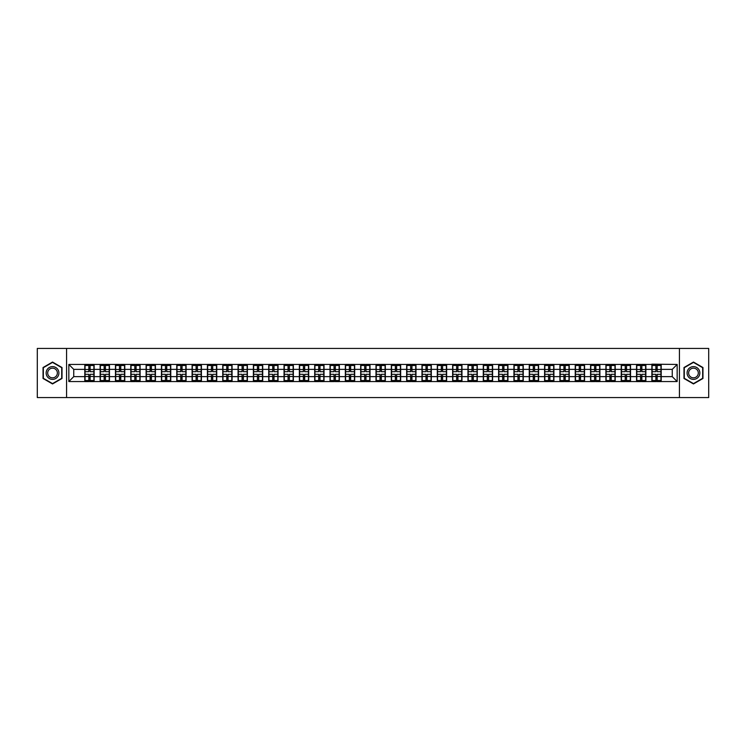 <?xml version="1.0" encoding="UTF-8"?>
<svg xmlns="http://www.w3.org/2000/svg" width="746" height="746" viewBox="0 0 746 746"><rect width="100%" height="100%" fill="white"/><g stroke="black" fill="none" stroke-linecap="round" stroke-linejoin="round"><path stroke-width="1.12" d="M679.419 397.562L708.7 397.562L708.7 348.438L679.419 348.438L679.419 397.562L66.581 397.562L66.581 348.438L37.3 348.438L37.3 397.562L66.581 397.562M679.419 348.438L66.581 348.438M672.249 376.637L672.249 369.363L661.198 369.363L661.198 376.637L672.249 376.637L677.163 381.551L677.163 364.449L651.864 364.16L651.864 369.363L645.877 369.363L645.877 376.637L651.864 376.637L651.864 369.363M677.163 381.551L68.837 381.551L68.837 364.449L84.802 364.449L84.802 369.363L73.751 369.363L73.751 376.637L84.802 376.637L84.802 369.363M651.864 364.449L84.802 364.449M651.864 376.637L651.864 381.551M645.877 376.637L645.877 381.551M645.877 364.449L645.877 369.363M630.547 376.637L636.543 376.637L636.543 369.363L630.547 369.363L630.547 381.551M636.543 376.637L636.543 381.551M636.543 364.449L636.543 369.363M630.547 364.449L630.547 369.363M615.217 376.637L621.213 376.637L621.213 369.363L615.217 369.363L615.217 381.551M621.213 376.637L621.213 381.551M621.213 364.449L621.213 369.363M615.217 364.449L615.217 369.363M599.896 376.637L605.892 376.637L605.892 369.363L599.896 369.363L599.896 381.551M605.892 376.637L605.892 381.551M605.892 364.449L605.892 369.363M599.896 364.449L599.896 369.363M584.566 376.637L590.562 376.637L590.562 369.363L584.566 369.363L584.566 381.551M590.562 376.637L590.562 381.551M590.562 364.449L590.562 369.363M584.566 364.449L584.566 369.363M569.245 376.637L575.231 376.637L575.231 369.363L569.245 369.363L569.245 381.551M575.231 376.637L575.231 381.551M575.231 364.449L575.231 369.363M569.245 364.449L569.245 369.363M553.914 376.637L559.91 376.637L559.91 369.363L553.914 369.363L553.914 381.551M559.91 376.637L559.91 381.551M559.91 364.449L559.91 369.363M553.914 364.449L553.914 369.363M538.593 376.637L544.58 376.637L544.58 369.363L538.593 369.363L538.593 381.551M544.58 376.637L544.58 381.551M544.58 364.449L544.58 369.363M538.593 364.449L538.593 369.363M523.263 376.637L529.259 376.637L529.259 369.363L523.263 369.363L523.263 381.551M529.259 376.637L529.259 381.551M529.259 364.449L529.259 369.363M523.263 364.449L523.263 369.363M507.942 376.637L513.929 376.637L513.929 369.363L507.942 369.363L507.942 381.551M513.929 376.637L513.929 381.551M513.929 364.449L513.929 369.363M507.942 364.449L507.942 369.363M492.612 376.637L498.608 376.637L498.608 369.363L492.612 369.363L492.612 381.551M498.608 376.637L498.608 381.551M498.608 364.449L498.608 369.363M492.612 364.449L492.612 369.363M477.281 376.637L483.277 376.637L483.277 369.363L477.281 369.363L477.281 381.551M483.277 376.637L483.277 381.551M483.277 364.449L483.277 369.363M477.281 364.449L477.281 369.363M461.96 376.637L467.956 376.637L467.956 369.363L461.96 369.363L461.96 381.551M467.956 376.637L467.956 381.551M467.956 364.449L467.956 369.363M461.96 364.449L461.96 369.363M446.63 376.637L452.626 376.637L452.626 369.363L446.63 369.363L446.63 381.551M452.626 376.637L452.626 381.551M452.626 364.449L452.626 369.363M446.63 364.449L446.63 369.363M431.309 376.637L437.305 376.637L437.305 369.363L431.309 369.363L431.309 381.551M437.305 376.637L437.305 381.551M437.305 364.449L437.305 369.363M431.309 364.449L431.309 369.363M415.979 376.637L421.975 376.637L421.975 369.363L415.979 369.363L415.979 381.551M421.975 376.637L421.975 381.551M421.975 364.449L421.975 369.363M415.979 364.449L415.979 369.363M400.658 376.637L406.645 376.637L406.645 369.363L400.658 369.363L400.658 381.551M406.645 376.637L406.645 381.551M406.645 364.449L406.645 369.363M400.658 364.449L400.658 369.363M385.328 376.637L391.324 376.637L391.324 369.363L385.328 369.363L385.328 381.551M391.324 376.637L391.324 381.551M391.324 364.449L391.324 369.363M385.328 364.449L385.328 369.363M370.007 376.637L375.993 376.637L375.993 369.363L370.007 369.363L370.007 381.551M375.993 376.637L375.993 381.551M375.993 364.449L375.993 369.363M370.007 364.449L370.007 369.363M354.676 376.637L360.672 376.637L360.672 369.363L354.676 369.363L354.676 381.551M360.672 376.637L360.672 381.551M360.672 364.449L360.672 369.363M354.676 364.449L354.676 369.363M339.355 376.637L345.342 376.637L345.342 369.363L339.355 369.363L339.355 381.551M345.342 376.637L345.342 381.551M345.342 364.449L345.342 369.363M339.355 364.449L339.355 369.363M324.025 376.637L330.021 376.637L330.021 369.363L324.025 369.363L324.025 381.551M330.021 376.637L330.021 381.551M330.021 364.449L330.021 369.363M324.025 364.449L324.025 369.363M308.695 376.637L314.691 376.637L314.691 369.363L308.695 369.363L308.695 381.551M314.691 376.637L314.691 381.551M314.691 364.449L314.691 369.363M308.695 364.449L308.695 369.363M293.374 376.637L299.37 376.637L299.37 369.363L293.374 369.363L293.374 381.551M299.37 376.637L299.37 381.551M299.37 364.449L299.37 369.363M293.374 364.449L293.374 369.363M278.044 376.637L284.04 376.637L284.04 369.363L278.044 369.363L278.044 381.551M284.04 376.637L284.04 381.551M284.04 364.449L284.04 369.363M278.044 364.449L278.044 369.363M262.723 376.637L268.719 376.637L268.719 369.363L262.723 369.363L262.723 381.551M268.719 376.637L268.719 381.551M268.719 364.449L268.719 369.363M262.723 364.449L262.723 369.363M247.392 376.637L253.388 376.637L253.388 369.363L247.392 369.363L247.392 381.551M253.388 376.637L253.388 381.551M253.388 364.449L253.388 369.363M247.392 364.449L247.392 369.363M232.071 376.637L238.058 376.637L238.058 369.363L232.071 369.363L232.071 381.551M238.058 376.637L238.058 381.551M238.058 364.449L238.058 369.363M232.071 364.449L232.071 369.363M216.741 376.637L222.737 376.637L222.737 369.363L216.741 369.363L216.741 381.551M222.737 376.637L222.737 381.551M222.737 364.449L222.737 369.363M216.741 364.449L216.741 369.363M201.42 376.637L207.407 376.637L207.407 369.363L201.42 369.363L201.42 381.551M207.407 376.637L207.407 381.551M207.407 364.449L207.407 369.363M201.42 364.449L201.42 369.363M186.09 376.637L192.086 376.637L192.086 369.363L186.09 369.363L186.09 381.551M192.086 376.637L192.086 381.551M192.086 364.449L192.086 369.363M186.09 364.449L186.09 369.363M170.769 376.637L176.755 376.637L176.755 369.363L170.769 369.363L170.769 381.551M176.755 376.637L176.755 381.551M176.755 364.449L176.755 369.363M170.769 364.449L170.769 369.363M155.438 376.637L161.434 376.637L161.434 369.363L155.438 369.363L155.438 381.551M161.434 376.637L161.434 381.551M161.434 364.449L161.434 369.363M155.438 364.449L155.438 369.363M140.108 376.637L146.104 376.637L146.104 369.363L140.108 369.363L140.108 381.551M146.104 376.637L146.104 381.551M146.104 364.449L146.104 369.363M140.108 364.449L140.108 369.363M124.787 376.637L130.783 376.637L130.783 369.363L124.787 369.363L124.787 381.551M130.783 376.637L130.783 381.551M130.783 364.449L130.783 369.363M124.787 364.449L124.787 369.363M109.457 376.637L115.453 376.637L115.453 369.363L109.457 369.363L109.457 381.551M115.453 376.637L115.453 381.551M115.453 364.449L115.453 369.363M109.457 364.449L109.457 369.363M94.136 376.637L100.123 376.637L100.123 369.363L94.136 369.363L94.136 381.551M100.123 376.637L100.123 381.551M100.123 364.449L100.123 369.363M94.136 364.449L94.136 369.363M84.802 376.637L84.802 381.551M73.751 376.637L68.837 381.551M68.837 364.449L73.751 369.363M661.198 376.637L661.198 381.551M661.198 364.449L661.198 369.363M677.163 364.449L672.249 369.363M52.528 362.052L43.044 367.526L43.044 378.474L52.528 383.948L62.011 378.474L62.011 367.526L52.528 362.052M683.989 378.474L693.472 383.948L702.956 378.474L702.956 367.526L693.472 362.052L683.989 367.526L683.989 378.474M93.884 374.324L93.884 381.598L90.107 381.598L90.107 374.324L93.884 374.324L93.884 364.402L90.107 364.402L90.107 365.484L93.884 365.484M85.044 369.522L88.83 369.522L88.83 364.402L85.044 364.402L85.044 374.324L88.83 374.324L88.83 381.598L85.044 381.598L85.044 380.516L88.83 380.516M88.83 368.095L90.107 368.095M90.107 365.633L88.83 365.633M88.83 369.531L90.107 369.531M88.83 369.522L88.83 371.676L85.044 371.676M85.044 365.484L88.83 365.484M88.83 376.469L90.107 376.469M88.83 380.367L90.107 380.367M88.83 377.905L90.107 377.905M85.044 374.324L85.044 380.516M90.107 380.516L93.884 380.516M90.107 365.484L90.107 371.676L93.884 371.676M109.214 374.324L109.214 381.598L105.428 381.598L105.428 374.324L109.214 374.324L109.214 364.402L105.428 364.402L105.428 365.484L109.214 365.484M100.374 369.522L104.151 369.522L104.151 364.402L100.374 364.402L100.374 374.324L104.151 374.324L104.151 381.598L100.374 381.598L100.374 380.516L104.151 380.516M104.151 368.095L105.428 368.095M105.428 365.633L104.151 365.633M104.151 369.531L105.428 369.531M104.151 369.522L104.151 371.676L100.374 371.676M100.374 365.484L104.151 365.484M104.151 376.469L105.428 376.469M104.151 380.367L105.428 380.367M104.151 377.905L105.428 377.905M100.374 374.324L100.374 380.516M105.428 380.516L109.214 380.516M105.428 365.484L105.428 371.676L109.214 371.676M124.545 374.324L124.545 381.598L120.759 381.598L120.759 374.324L124.545 374.324L124.545 364.402L120.759 364.402L120.759 365.484L124.545 365.484M115.695 369.522L119.481 369.522L119.481 364.402L115.695 364.402L115.695 374.324L119.481 374.324L119.481 381.598L115.695 381.598L115.695 380.516L119.481 380.516M119.481 368.095L120.759 368.095M120.759 365.633L119.481 365.633M119.481 369.531L120.759 369.531M119.481 369.522L119.481 371.676L115.695 371.676M115.695 365.484L119.481 365.484M119.481 376.469L120.759 376.469M119.481 380.367L120.759 380.367M119.481 377.905L120.759 377.905M115.695 374.324L115.695 380.516M120.759 380.516L124.545 380.516M120.759 365.484L120.759 371.676L124.545 371.676M139.866 374.324L139.866 381.598L136.089 381.598L136.089 374.324L139.866 374.324L139.866 364.402L136.089 364.402L136.089 365.484L139.866 365.484M131.026 369.522L134.812 369.522L134.812 364.402L131.026 364.402L131.026 374.324L134.812 374.324L134.812 381.598L131.026 381.598L131.026 380.516L134.812 380.516M134.812 368.095L136.089 368.095M136.089 365.633L134.812 365.633M134.812 369.531L136.089 369.531M134.812 369.522L134.812 371.676L131.026 371.676M131.026 365.484L134.812 365.484M134.812 376.469L136.089 376.469M134.812 380.367L136.089 380.367M134.812 377.905L136.089 377.905M131.026 374.324L131.026 380.516M136.089 380.516L139.866 380.516M136.089 365.484L136.089 371.676L139.866 371.676M155.196 374.324L155.196 381.598L151.41 381.598L151.41 374.324L155.196 374.324L155.196 364.402L151.41 364.402L151.41 365.484L155.196 365.484M146.347 369.522L150.132 369.522L150.132 364.402L146.347 364.402L146.347 374.324L150.132 374.324L150.132 381.598L146.347 381.598L146.347 380.516L150.132 380.516M150.132 368.095L151.41 368.095M151.41 365.633L150.132 365.633M150.132 369.531L151.41 369.531M150.132 369.522L150.132 371.676L146.347 371.676M146.347 365.484L150.132 365.484M150.132 376.469L151.41 376.469M150.132 380.367L151.41 380.367M150.132 377.905L151.41 377.905M146.347 374.324L146.347 380.516M151.41 380.516L155.196 380.516M151.41 365.484L151.41 371.676L155.196 371.676M170.517 374.324L170.517 381.598L166.74 381.598L166.74 374.324L170.517 374.324L170.517 364.402L166.74 364.402L166.74 365.484L170.517 365.484M161.677 369.522L165.463 369.522L165.463 364.402L161.677 364.402L161.677 374.324L165.463 374.324L165.463 381.598L161.677 381.598L161.677 380.516L165.463 380.516M165.463 368.095L166.74 368.095M166.74 365.633L165.463 365.633M165.463 369.531L166.74 369.531M165.463 369.522L165.463 371.676L161.677 371.676M161.677 365.484L165.463 365.484M165.463 376.469L166.74 376.469M165.463 380.367L166.74 380.367M165.463 377.905L166.74 377.905M161.677 374.324L161.677 380.516M166.74 380.516L170.517 380.516M166.74 365.484L166.74 371.676L170.517 371.676M58.057 369.811A6.388 6.388 0 0 0 49.339 367.47A6.388 6.388 0 0 0 46.998 376.189A6.388 6.388 0 0 0 55.717 378.53A6.388 6.388 0 0 0 58.057 369.811M56.715 370.585A4.83 4.83 0 0 0 50.113 368.813A4.83 4.83 0 0 0 48.341 375.415A4.83 4.83 0 0 0 54.943 377.187A4.83 4.83 0 0 0 56.715 370.585M52.528 383.603L43.343 378.306L43.343 367.694L52.528 362.397L61.713 367.694L61.713 378.306L52.528 383.603M699.002 369.811A6.388 6.388 0 0 0 690.283 367.47A6.388 6.388 0 0 0 687.943 376.189A6.388 6.388 0 0 0 696.661 378.53A6.388 6.388 0 0 0 699.002 369.811M697.659 370.585A4.83 4.83 0 0 0 691.057 368.813A4.83 4.83 0 0 0 689.285 375.415A4.83 4.83 0 0 0 695.887 377.187A4.83 4.83 0 0 0 697.659 370.585M693.472 383.603L684.287 378.306L684.287 367.694L693.472 362.397L702.657 367.694L702.657 378.306L693.472 383.603M185.847 374.324L185.847 381.598L182.061 381.598L182.061 374.324L185.847 374.324L185.847 364.402L182.061 364.402L182.061 365.484L185.847 365.484M177.007 369.522L180.784 369.522L180.784 364.402L177.007 364.402L177.007 374.324L180.784 374.324L180.784 381.598L177.007 381.598L177.007 380.516L180.784 380.516M180.784 368.095L182.061 368.095M182.061 365.633L180.784 365.633M180.784 369.531L182.061 369.531M180.784 369.522L180.784 371.676L177.007 371.676M177.007 365.484L180.784 365.484M180.784 376.469L182.061 376.469M180.784 380.367L182.061 380.367M180.784 377.905L182.061 377.905M177.007 374.324L177.007 380.516M182.061 380.516L185.847 380.516M182.061 365.484L182.061 371.676L185.847 371.676M201.168 374.324L201.168 381.598L197.392 381.598L197.392 374.324L201.168 374.324L201.168 364.402L197.392 364.402L197.392 365.484L201.168 365.484M192.328 369.522L196.114 369.522L196.114 364.402L192.328 364.402L192.328 374.324L196.114 374.324L196.114 381.598L192.328 381.598L192.328 380.516L196.114 380.516M196.114 368.095L197.392 368.095M197.392 365.633L196.114 365.633M196.114 369.531L197.392 369.531M196.114 369.522L196.114 371.676L192.328 371.676M192.328 365.484L196.114 365.484M196.114 376.469L197.392 376.469M196.114 380.367L197.392 380.367M196.114 377.905L197.392 377.905M192.328 374.324L192.328 380.516M197.392 380.516L201.168 380.516M197.392 365.484L197.392 371.676L201.168 371.676M216.499 374.324L216.499 381.598L212.713 381.598L212.713 374.324L216.499 374.324L216.499 364.402L212.713 364.402L212.713 365.484L216.499 365.484M207.658 369.522L211.435 369.522L211.435 364.402L207.658 364.402L207.658 374.324L211.435 374.324L211.435 381.598L207.658 381.598L207.658 380.516L211.435 380.516M211.435 368.095L212.713 368.095M212.713 365.633L211.435 365.633M211.435 369.531L212.713 369.531M211.435 369.522L211.435 371.676L207.658 371.676M207.658 365.484L211.435 365.484M211.435 376.469L212.713 376.469M211.435 380.367L212.713 380.367M211.435 377.905L212.713 377.905M207.658 374.324L207.658 380.516M212.713 380.516L216.499 380.516M212.713 365.484L212.713 371.676L216.499 371.676M231.82 374.324L231.82 381.598L228.043 381.598L228.043 374.324L231.82 374.324L231.82 364.402L228.043 364.402L228.043 365.484L231.82 365.484M222.979 369.522L226.765 369.522L226.765 364.402L222.979 364.402L222.979 374.324L226.765 374.324L226.765 381.598L222.979 381.598L222.979 380.516L226.765 380.516M226.765 368.095L228.043 368.095M228.043 365.633L226.765 365.633M226.765 369.531L228.043 369.531M226.765 369.522L226.765 371.676L222.979 371.676M222.979 365.484L226.765 365.484M226.765 376.469L228.043 376.469M226.765 380.367L228.043 380.367M226.765 377.905L228.043 377.905M222.979 374.324L222.979 380.516M228.043 380.516L231.82 380.516M228.043 365.484L228.043 371.676L231.82 371.676M247.15 374.324L247.15 381.598L243.364 381.598L243.364 374.324L247.15 374.324L247.15 364.402L243.364 364.402L243.364 365.484L247.15 365.484M238.31 369.522L242.086 369.522L242.086 364.402L238.31 364.402L238.31 374.324L242.086 374.324L242.086 381.598L238.31 381.598L238.31 380.516L242.086 380.516M242.086 368.095L243.364 368.095M243.364 365.633L242.086 365.633M242.086 369.531L243.364 369.531M242.086 369.522L242.086 371.676L238.31 371.676M238.31 365.484L242.086 365.484M242.086 376.469L243.364 376.469M242.086 380.367L243.364 380.367M242.086 377.905L243.364 377.905M238.31 374.324L238.31 380.516M243.364 380.516L247.15 380.516M243.364 365.484L243.364 371.676L247.15 371.676M262.471 374.324L262.471 381.598L258.694 381.598L258.694 374.324L262.471 374.324L262.471 364.402L258.694 364.402L258.694 365.484L262.471 365.484M253.631 369.522L257.417 369.522L257.417 364.402L253.631 364.402L253.631 374.324L257.417 374.324L257.417 381.598L253.631 381.598L253.631 380.516L257.417 380.516M257.417 368.095L258.694 368.095M258.694 365.633L257.417 365.633M257.417 369.531L258.694 369.531M257.417 369.522L257.417 371.676L253.631 371.676M253.631 365.484L257.417 365.484M257.417 376.469L258.694 376.469M257.417 380.367L258.694 380.367M257.417 377.905L258.694 377.905M253.631 374.324L253.631 380.516M258.694 380.516L262.471 380.516M258.694 365.484L258.694 371.676L262.471 371.676M277.801 374.324L277.801 381.598L274.015 381.598L274.015 374.324L277.801 374.324L277.801 364.402L274.015 364.402L274.015 365.484L277.801 365.484M268.961 369.522L272.738 369.522L272.738 364.402L268.961 364.402L268.961 374.324L272.738 374.324L272.738 381.598L268.961 381.598L268.961 380.516L272.738 380.516M272.738 368.095L274.015 368.095M274.015 365.633L272.738 365.633M272.738 369.531L274.015 369.531M272.738 369.522L272.738 371.676L268.961 371.676M268.961 365.484L272.738 365.484M272.738 376.469L274.015 376.469M272.738 380.367L274.015 380.367M272.738 377.905L274.015 377.905M268.961 374.324L268.961 380.516M274.015 380.516L277.801 380.516M274.015 365.484L274.015 371.676L277.801 371.676M293.131 374.324L293.131 381.598L289.345 381.598L289.345 374.324L293.131 374.324L293.131 364.402L289.345 364.402L289.345 365.484L293.131 365.484M284.282 369.522L288.068 369.522L288.068 364.402L284.282 364.402L284.282 374.324L288.068 374.324L288.068 381.598L284.282 381.598L284.282 380.516L288.068 380.516M288.068 368.095L289.345 368.095M289.345 365.633L288.068 365.633M288.068 369.531L289.345 369.531M288.068 369.522L288.068 371.676L284.282 371.676M284.282 365.484L288.068 365.484M288.068 376.469L289.345 376.469M288.068 380.367L289.345 380.367M288.068 377.905L289.345 377.905M284.282 374.324L284.282 380.516M289.345 380.516L293.131 380.516M289.345 365.484L289.345 371.676L293.131 371.676M308.452 374.324L308.452 381.598L304.676 381.598L304.676 374.324L308.452 374.324L308.452 364.402L304.676 364.402L304.676 365.484L308.452 365.484M299.612 369.522L303.398 369.522L303.398 364.402L299.612 364.402L299.612 374.324L303.398 374.324L303.398 381.598L299.612 381.598L299.612 380.516L303.398 380.516M303.398 368.095L304.676 368.095M304.676 365.633L303.398 365.633M303.398 369.531L304.676 369.531M303.398 369.522L303.398 371.676L299.612 371.676M299.612 365.484L303.398 365.484M303.398 376.469L304.676 376.469M303.398 380.367L304.676 380.367M303.398 377.905L304.676 377.905M299.612 374.324L299.612 380.516M304.676 380.516L308.452 380.516M304.676 365.484L304.676 371.676L308.452 371.676M323.783 374.324L323.783 381.598L319.997 381.598L319.997 374.324L323.783 374.324L323.783 364.402L319.997 364.402L319.997 365.484L323.783 365.484M314.933 369.522L318.719 369.522L318.719 364.402L314.933 364.402L314.933 374.324L318.719 374.324L318.719 381.598L314.933 381.598L314.933 380.516L318.719 380.516M318.719 368.095L319.997 368.095M319.997 365.633L318.719 365.633M318.719 369.531L319.997 369.531M318.719 369.522L318.719 371.676L314.933 371.676M314.933 365.484L318.719 365.484M318.719 376.469L319.997 376.469M318.719 380.367L319.997 380.367M318.719 377.905L319.997 377.905M314.933 374.324L314.933 380.516M319.997 380.516L323.783 380.516M319.997 365.484L319.997 371.676L323.783 371.676M339.104 374.324L339.104 381.598L335.327 381.598L335.327 374.324L339.104 374.324L339.104 364.402L335.327 364.402L335.327 365.484L339.104 365.484M330.264 369.522L334.049 369.522L334.049 364.402L330.264 364.402L330.264 374.324L334.049 374.324L334.049 381.598L330.264 381.598L330.264 380.516L334.049 380.516M334.049 368.095L335.327 368.095M335.327 365.633L334.049 365.633M334.049 369.531L335.327 369.531M334.049 369.522L334.049 371.676L330.264 371.676M330.264 365.484L334.049 365.484M334.049 376.469L335.327 376.469M334.049 380.367L335.327 380.367M334.049 377.905L335.327 377.905M330.264 374.324L330.264 380.516M335.327 380.516L339.104 380.516M335.327 365.484L335.327 371.676L339.104 371.676M354.434 374.324L354.434 381.598L350.648 381.598L350.648 374.324L354.434 374.324L354.434 364.402L350.648 364.402L350.648 365.484L354.434 365.484M345.594 369.522L349.37 369.522L349.37 364.402L345.594 364.402L345.594 374.324L349.37 374.324L349.37 381.598L345.594 381.598L345.594 380.516L349.37 380.516M349.37 368.095L350.648 368.095M350.648 365.633L349.37 365.633M349.37 369.531L350.648 369.531M349.37 369.522L349.37 371.676L345.594 371.676M345.594 365.484L349.37 365.484M349.37 376.469L350.648 376.469M349.37 380.367L350.648 380.367M349.37 377.905L350.648 377.905M345.594 374.324L345.594 380.516M350.648 380.516L354.434 380.516M350.648 365.484L350.648 371.676L354.434 371.676M369.755 374.324L369.755 381.598L365.978 381.598L365.978 374.324L369.755 374.324L369.755 364.402L365.978 364.402L365.978 365.484L369.755 365.484M360.915 369.522L364.701 369.522L364.701 364.402L360.915 364.402L360.915 374.324L364.701 374.324L364.701 381.598L360.915 381.598L360.915 380.516L364.701 380.516M364.701 368.095L365.978 368.095M365.978 365.633L364.701 365.633M364.701 369.531L365.978 369.531M364.701 369.522L364.701 371.676L360.915 371.676M360.915 365.484L364.701 365.484M364.701 376.469L365.978 376.469M364.701 380.367L365.978 380.367M364.701 377.905L365.978 377.905M360.915 374.324L360.915 380.516M365.978 380.516L369.755 380.516M365.978 365.484L365.978 371.676L369.755 371.676M385.085 374.324L385.085 381.598L381.299 381.598L381.299 374.324L385.085 374.324L385.085 364.402L381.299 364.402L381.299 365.484L385.085 365.484M376.245 369.522L380.022 369.522L380.022 364.402L376.245 364.402L376.245 374.324L380.022 374.324L380.022 381.598L376.245 381.598L376.245 380.516L380.022 380.516M380.022 368.095L381.299 368.095M381.299 365.633L380.022 365.633M380.022 369.531L381.299 369.531M380.022 369.522L380.022 371.676L376.245 371.676M376.245 365.484L380.022 365.484M380.022 376.469L381.299 376.469M380.022 380.367L381.299 380.367M380.022 377.905L381.299 377.905M376.245 374.324L376.245 380.516M381.299 380.516L385.085 380.516M381.299 365.484L381.299 371.676L385.085 371.676M400.406 374.324L400.406 381.598L396.63 381.598L396.63 374.324L400.406 374.324L400.406 364.402L396.63 364.402L396.63 365.484L400.406 365.484M391.566 369.522L395.352 369.522L395.352 364.402L391.566 364.402L391.566 374.324L395.352 374.324L395.352 381.598L391.566 381.598L391.566 380.516L395.352 380.516M395.352 368.095L396.63 368.095M396.63 365.633L395.352 365.633M395.352 369.531L396.63 369.531M395.352 369.522L395.352 371.676L391.566 371.676M391.566 365.484L395.352 365.484M395.352 376.469L396.63 376.469M395.352 380.367L396.63 380.367M395.352 377.905L396.63 377.905M391.566 374.324L391.566 380.516M396.63 380.516L400.406 380.516M396.63 365.484L396.63 371.676L400.406 371.676M415.736 374.324L415.736 381.598L411.951 381.598L411.951 374.324L415.736 374.324L415.736 364.402L411.951 364.402L411.951 365.484L415.736 365.484M406.896 369.522L410.673 369.522L410.673 364.402L406.896 364.402L406.896 374.324L410.673 374.324L410.673 381.598L406.896 381.598L406.896 380.516L410.673 380.516M410.673 368.095L411.951 368.095M411.951 365.633L410.673 365.633M410.673 369.531L411.951 369.531M410.673 369.522L410.673 371.676L406.896 371.676M406.896 365.484L410.673 365.484M410.673 376.469L411.951 376.469M410.673 380.367L411.951 380.367M410.673 377.905L411.951 377.905M406.896 374.324L406.896 380.516M411.951 380.516L415.736 380.516M411.951 365.484L411.951 371.676L415.736 371.676M431.067 374.324L431.067 381.598L427.281 381.598L427.281 374.324L431.067 374.324L431.067 364.402L427.281 364.402L427.281 365.484L431.067 365.484M422.217 369.522L426.003 369.522L426.003 364.402L422.217 364.402L422.217 374.324L426.003 374.324L426.003 381.598L422.217 381.598L422.217 380.516L426.003 380.516M426.003 368.095L427.281 368.095M427.281 365.633L426.003 365.633M426.003 369.531L427.281 369.531M426.003 369.522L426.003 371.676L422.217 371.676M422.217 365.484L426.003 365.484M426.003 376.469L427.281 376.469M426.003 380.367L427.281 380.367M426.003 377.905L427.281 377.905M422.217 374.324L422.217 380.516M427.281 380.516L431.067 380.516M427.281 365.484L427.281 371.676L431.067 371.676M446.388 374.324L446.388 381.598L442.602 381.598L442.602 374.324L446.388 374.324L446.388 364.402L442.602 364.402L442.602 365.484L446.388 365.484M437.548 369.522L441.324 369.522L441.324 364.402L437.548 364.402L437.548 374.324L441.324 374.324L441.324 381.598L437.548 381.598L437.548 380.516L441.324 380.516M441.324 368.095L442.602 368.095M442.602 365.633L441.324 365.633M441.324 369.531L442.602 369.531M441.324 369.522L441.324 371.676L437.548 371.676M437.548 365.484L441.324 365.484M441.324 376.469L442.602 376.469M441.324 380.367L442.602 380.367M441.324 377.905L442.602 377.905M437.548 374.324L437.548 380.516M442.602 380.516L446.388 380.516M442.602 365.484L442.602 371.676L446.388 371.676M461.718 374.324L461.718 381.598L457.932 381.598L457.932 374.324L461.718 374.324L461.718 364.402L457.932 364.402L457.932 365.484L461.718 365.484M452.869 369.522L456.655 369.522L456.655 364.402L452.869 364.402L452.869 374.324L456.655 374.324L456.655 381.598L452.869 381.598L452.869 380.516L456.655 380.516M456.655 368.095L457.932 368.095M457.932 365.633L456.655 365.633M456.655 369.531L457.932 369.531M456.655 369.522L456.655 371.676L452.869 371.676M452.869 365.484L456.655 365.484M456.655 376.469L457.932 376.469M456.655 380.367L457.932 380.367M456.655 377.905L457.932 377.905M452.869 374.324L452.869 380.516M457.932 380.516L461.718 380.516M457.932 365.484L457.932 371.676L461.718 371.676M477.039 374.324L477.039 381.598L473.262 381.598L473.262 374.324L477.039 374.324L477.039 364.402L473.262 364.402L473.262 365.484L477.039 365.484M468.199 369.522L471.985 369.522L471.985 364.402L468.199 364.402L468.199 374.324L471.985 374.324L471.985 381.598L468.199 381.598L468.199 380.516L471.985 380.516M471.985 368.095L473.262 368.095M473.262 365.633L471.985 365.633M471.985 369.531L473.262 369.531M471.985 369.522L471.985 371.676L468.199 371.676M468.199 365.484L471.985 365.484M471.985 376.469L473.262 376.469M471.985 380.367L473.262 380.367M471.985 377.905L473.262 377.905M468.199 374.324L468.199 380.516M473.262 380.516L477.039 380.516M473.262 365.484L473.262 371.676L477.039 371.676M492.369 374.324L492.369 381.598L488.583 381.598L488.583 374.324L492.369 374.324L492.369 364.402L488.583 364.402L488.583 365.484L492.369 365.484M483.529 369.522L487.306 369.522L487.306 364.402L483.529 364.402L483.529 374.324L487.306 374.324L487.306 381.598L483.529 381.598L483.529 380.516L487.306 380.516M487.306 368.095L488.583 368.095M488.583 365.633L487.306 365.633M487.306 369.531L488.583 369.531M487.306 369.522L487.306 371.676L483.529 371.676M483.529 365.484L487.306 365.484M487.306 376.469L488.583 376.469M487.306 380.367L488.583 380.367M487.306 377.905L488.583 377.905M483.529 374.324L483.529 380.516M488.583 380.516L492.369 380.516M488.583 365.484L488.583 371.676L492.369 371.676M507.69 374.324L507.69 381.598L503.914 381.598L503.914 374.324L507.69 374.324L507.69 364.402L503.914 364.402L503.914 365.484L507.69 365.484M498.85 369.522L502.636 369.522L502.636 364.402L498.85 364.402L498.85 374.324L502.636 374.324L502.636 381.598L498.85 381.598L498.85 380.516L502.636 380.516M502.636 368.095L503.914 368.095M503.914 365.633L502.636 365.633M502.636 369.531L503.914 369.531M502.636 369.522L502.636 371.676L498.85 371.676M498.85 365.484L502.636 365.484M502.636 376.469L503.914 376.469M502.636 380.367L503.914 380.367M502.636 377.905L503.914 377.905M498.85 374.324L498.85 380.516M503.914 380.516L507.69 380.516M503.914 365.484L503.914 371.676L507.69 371.676M523.021 374.324L523.021 381.598L519.235 381.598L519.235 374.324L523.021 374.324L523.021 364.402L519.235 364.402L519.235 365.484L523.021 365.484M514.18 369.522L517.957 369.522L517.957 364.402L514.18 364.402L514.18 374.324L517.957 374.324L517.957 381.598L514.18 381.598L514.18 380.516L517.957 380.516M517.957 368.095L519.235 368.095M519.235 365.633L517.957 365.633M517.957 369.531L519.235 369.531M517.957 369.522L517.957 371.676L514.18 371.676M514.18 365.484L517.957 365.484M517.957 376.469L519.235 376.469M517.957 380.367L519.235 380.367M517.957 377.905L519.235 377.905M514.18 374.324L514.18 380.516M519.235 380.516L523.021 380.516M519.235 365.484L519.235 371.676L523.021 371.676M538.342 374.324L538.342 381.598L534.565 381.598L534.565 374.324L538.342 374.324L538.342 364.402L534.565 364.402L534.565 365.484L538.342 365.484M529.501 369.522L533.287 369.522L533.287 364.402L529.501 364.402L529.501 374.324L533.287 374.324L533.287 381.598L529.501 381.598L529.501 380.516L533.287 380.516M533.287 368.095L534.565 368.095M534.565 365.633L533.287 365.633M533.287 369.531L534.565 369.531M533.287 369.522L533.287 371.676L529.501 371.676M529.501 365.484L533.287 365.484M533.287 376.469L534.565 376.469M533.287 380.367L534.565 380.367M533.287 377.905L534.565 377.905M529.501 374.324L529.501 380.516M534.565 380.516L538.342 380.516M534.565 365.484L534.565 371.676L538.342 371.676M553.672 374.324L553.672 381.598L549.886 381.598L549.886 374.324L553.672 374.324L553.672 364.402L549.886 364.402L549.886 365.484L553.672 365.484M544.832 369.522L548.608 369.522L548.608 364.402L544.832 364.402L544.832 374.324L548.608 374.324L548.608 381.598L544.832 381.598L544.832 380.516L548.608 380.516M548.608 368.095L549.886 368.095M549.886 365.633L548.608 365.633M548.608 369.531L549.886 369.531M548.608 369.522L548.608 371.676L544.832 371.676M544.832 365.484L548.608 365.484M548.608 376.469L549.886 376.469M548.608 380.367L549.886 380.367M548.608 377.905L549.886 377.905M544.832 374.324L544.832 380.516M549.886 380.516L553.672 380.516M549.886 365.484L549.886 371.676L553.672 371.676M568.993 374.324L568.993 381.598L565.216 381.598L565.216 374.324L568.993 374.324L568.993 364.402L565.216 364.402L565.216 365.484L568.993 365.484M560.153 369.522L563.939 369.522L563.939 364.402L560.153 364.402L560.153 374.324L563.939 374.324L563.939 381.598L560.153 381.598L560.153 380.516L563.939 380.516M563.939 368.095L565.216 368.095M565.216 365.633L563.939 365.633M563.939 369.531L565.216 369.531M563.939 369.522L563.939 371.676L560.153 371.676M560.153 365.484L563.939 365.484M563.939 376.469L565.216 376.469M563.939 380.367L565.216 380.367M563.939 377.905L565.216 377.905M560.153 374.324L560.153 380.516M565.216 380.516L568.993 380.516M565.216 365.484L565.216 371.676L568.993 371.676M584.323 374.324L584.323 381.598L580.537 381.598L580.537 374.324L584.323 374.324L584.323 364.402L580.537 364.402L580.537 365.484L584.323 365.484M575.483 369.522L579.26 369.522L579.26 364.402L575.483 364.402L575.483 374.324L579.26 374.324L579.26 381.598L575.483 381.598L575.483 380.516L579.26 380.516M579.26 368.095L580.537 368.095M580.537 365.633L579.26 365.633M579.26 369.531L580.537 369.531M579.26 369.522L579.26 371.676L575.483 371.676M575.483 365.484L579.26 365.484M579.26 376.469L580.537 376.469M579.26 380.367L580.537 380.367M579.26 377.905L580.537 377.905M575.483 374.324L575.483 380.516M580.537 380.516L584.323 380.516M580.537 365.484L580.537 371.676L584.323 371.676M599.653 374.324L599.653 381.598L595.867 381.598L595.867 374.324L599.653 374.324L599.653 364.402L595.867 364.402L595.867 365.484L599.653 365.484M590.804 369.522L594.59 369.522L594.59 364.402L590.804 364.402L590.804 374.324L594.59 374.324L594.59 381.598L590.804 381.598L590.804 380.516L594.59 380.516M594.59 368.095L595.867 368.095M595.867 365.633L594.59 365.633M594.59 369.531L595.867 369.531M594.59 369.522L594.59 371.676L590.804 371.676M590.804 365.484L594.59 365.484M594.59 376.469L595.867 376.469M594.59 380.367L595.867 380.367M594.59 377.905L595.867 377.905M590.804 374.324L590.804 380.516M595.867 380.516L599.653 380.516M595.867 365.484L595.867 371.676L599.653 371.676M614.974 374.324L614.974 381.598L611.188 381.598L611.188 374.324L614.974 374.324L614.974 364.402L611.188 364.402L611.188 365.484L614.974 365.484M606.134 369.522L609.911 369.522L609.911 364.402L606.134 364.402L606.134 374.324L609.911 374.324L609.911 381.598L606.134 381.598L606.134 380.516L609.911 380.516M609.911 368.095L611.188 368.095M611.188 365.633L609.911 365.633M609.911 369.531L611.188 369.531M609.911 369.522L609.911 371.676L606.134 371.676M606.134 365.484L609.911 365.484M609.911 376.469L611.188 376.469M609.911 380.367L611.188 380.367M609.911 377.905L611.188 377.905M606.134 374.324L606.134 380.516M611.188 380.516L614.974 380.516M611.188 365.484L611.188 371.676L614.974 371.676M630.305 374.324L630.305 381.598L626.519 381.598L626.519 374.324L630.305 374.324L630.305 364.402L626.519 364.402L626.519 365.484L630.305 365.484M621.455 369.522L625.241 369.522L625.241 364.402L621.455 364.402L621.455 374.324L625.241 374.324L625.241 381.598L621.455 381.598L621.455 380.516L625.241 380.516M625.241 368.095L626.519 368.095M626.519 365.633L625.241 365.633M625.241 369.531L626.519 369.531M625.241 369.522L625.241 371.676L621.455 371.676M621.455 365.484L625.241 365.484M625.241 376.469L626.519 376.469M625.241 380.367L626.519 380.367M625.241 377.905L626.519 377.905M621.455 374.324L621.455 380.516M626.519 380.516L630.305 380.516M626.519 365.484L626.519 371.676L630.305 371.676M645.626 374.324L645.626 381.598L641.849 381.598L641.849 374.324L645.626 374.324L645.626 364.402L641.849 364.402L641.849 365.484L645.626 365.484M636.786 369.522L640.572 369.522L640.572 364.402L636.786 364.402L636.786 374.324L640.572 374.324L640.572 381.598L636.786 381.598L636.786 380.516L640.572 380.516M640.572 368.095L641.849 368.095M641.849 365.633L640.572 365.633M640.572 369.531L641.849 369.531M640.572 369.522L640.572 371.676L636.786 371.676M636.786 365.484L640.572 365.484M640.572 376.469L641.849 376.469M640.572 380.367L641.849 380.367M640.572 377.905L641.849 377.905M636.786 374.324L636.786 380.516M641.849 380.516L645.626 380.516M641.849 365.484L641.849 371.676L645.626 371.676M660.956 374.324L660.956 381.598L657.17 381.598L657.17 374.324L660.956 374.324L660.956 364.402L657.17 364.402L657.17 365.484L660.956 365.484M652.116 369.522L655.893 369.522L655.893 364.402L652.116 364.402L652.116 374.324L655.893 374.324L655.893 381.598L652.116 381.598L652.116 380.516L655.893 380.516M655.893 368.095L657.17 368.095M657.17 365.633L655.893 365.633M655.893 369.531L657.17 369.531M655.893 369.522L655.893 371.676L652.116 371.676M652.116 365.484L655.893 365.484M655.893 376.469L657.17 376.469M655.893 380.367L657.17 380.367M655.893 377.905L657.17 377.905M652.116 374.324L652.116 380.516M657.17 380.516L660.956 380.516M657.17 365.484L657.17 371.676L660.956 371.676M85.044 376.478L88.83 376.478M90.107 376.478L93.884 376.478M90.107 369.522L93.884 369.522M100.374 376.478L104.151 376.478M105.428 376.478L109.214 376.478M105.428 369.522L109.214 369.522M115.695 376.478L119.481 376.478M120.759 376.478L124.545 376.478M120.759 369.522L124.545 369.522M131.026 376.478L134.812 376.478M136.089 376.478L139.866 376.478M136.089 369.522L139.866 369.522M146.347 376.478L150.132 376.478M151.41 376.478L155.196 376.478M151.41 369.522L155.196 369.522M161.677 376.478L165.463 376.478M166.74 376.478L170.517 376.478M166.74 369.522L170.517 369.522M177.007 376.478L180.784 376.478M182.061 376.478L185.847 376.478M182.061 369.522L185.847 369.522M192.328 376.478L196.114 376.478M197.392 376.478L201.168 376.478M197.392 369.522L201.168 369.522M207.658 376.478L211.435 376.478M212.713 376.478L216.499 376.478M212.713 369.522L216.499 369.522M222.979 376.478L226.765 376.478M228.043 376.478L231.82 376.478M228.043 369.522L231.82 369.522M238.31 376.478L242.086 376.478M243.364 376.478L247.15 376.478M243.364 369.522L247.15 369.522M253.631 376.478L257.417 376.478M258.694 376.478L262.471 376.478M258.694 369.522L262.471 369.522M268.961 376.478L272.738 376.478M274.015 376.478L277.801 376.478M274.015 369.522L277.801 369.522M284.282 376.478L288.068 376.478M289.345 376.478L293.131 376.478M289.345 369.522L293.131 369.522M299.612 376.478L303.398 376.478M304.676 376.478L308.452 376.478M304.676 369.522L308.452 369.522M314.933 376.478L318.719 376.478M319.997 376.478L323.783 376.478M319.997 369.522L323.783 369.522M330.264 376.478L334.049 376.478M335.327 376.478L339.104 376.478M335.327 369.522L339.104 369.522M345.594 376.478L349.37 376.478M350.648 376.478L354.434 376.478M350.648 369.522L354.434 369.522M360.915 376.478L364.701 376.478M365.978 376.478L369.755 376.478M365.978 369.522L369.755 369.522M376.245 376.478L380.022 376.478M381.299 376.478L385.085 376.478M381.299 369.522L385.085 369.522M391.566 376.478L395.352 376.478M396.63 376.478L400.406 376.478M396.63 369.522L400.406 369.522M406.896 376.478L410.673 376.478M411.951 376.478L415.736 376.478M411.951 369.522L415.736 369.522M422.217 376.478L426.003 376.478M427.281 376.478L431.067 376.478M427.281 369.522L431.067 369.522M437.548 376.478L441.324 376.478M442.602 376.478L446.388 376.478M442.602 369.522L446.388 369.522M452.869 376.478L456.655 376.478M457.932 376.478L461.718 376.478M457.932 369.522L461.718 369.522M468.199 376.478L471.985 376.478M473.262 376.478L477.039 376.478M473.262 369.522L477.039 369.522M483.529 376.478L487.306 376.478M488.583 376.478L492.369 376.478M488.583 369.522L492.369 369.522M498.85 376.478L502.636 376.478M503.914 376.478L507.69 376.478M503.914 369.522L507.69 369.522M514.18 376.478L517.957 376.478M519.235 376.478L523.021 376.478M519.235 369.522L523.021 369.522M529.501 376.478L533.287 376.478M534.565 376.478L538.342 376.478M534.565 369.522L538.342 369.522M544.832 376.478L548.608 376.478M549.886 376.478L553.672 376.478M549.886 369.522L553.672 369.522M560.153 376.478L563.939 376.478M565.216 376.478L568.993 376.478M565.216 369.522L568.993 369.522M575.483 376.478L579.26 376.478M580.537 376.478L584.323 376.478M580.537 369.522L584.323 369.522M590.804 376.478L594.59 376.478M595.867 376.478L599.653 376.478M595.867 369.522L599.653 369.522M606.134 376.478L609.911 376.478M611.188 376.478L614.974 376.478M611.188 369.522L614.974 369.522M621.455 376.478L625.241 376.478M626.519 376.478L630.305 376.478M626.519 369.522L630.305 369.522M636.786 376.478L640.572 376.478M641.849 376.478L645.626 376.478M641.849 369.522L645.626 369.522M652.116 376.478L655.893 376.478M657.17 376.478L660.956 376.478M657.17 369.522L660.956 369.522"/></g></svg>
